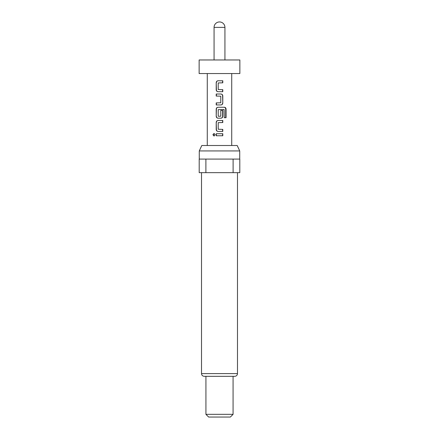 <?xml version="1.0" encoding="UTF-8"?>
<svg xmlns="http://www.w3.org/2000/svg" width="439" height="439" viewBox="0 0 439 439"><rect width="100%" height="100%" fill="white"/><g stroke="black" fill="none" stroke-linecap="round" stroke-linejoin="round"><path stroke-width="0.66" d="M214.177 133.494L213.283 134.746L214.177 135.997M215.17 134.746L214.012 133.483L212.915 134.746L214.012 136.013L215.17 134.746M214.067 27.383A5.433 5.433 0 0 1 219.5 21.95A5.433 5.433 0 0 1 224.933 27.383L214.067 27.383L214.067 59.967M239.864 59.967L199.136 59.967L199.136 73.543L239.864 73.543L239.864 59.967M199.268 150.934L201.803 145.501L237.197 145.501L239.732 150.934L199.268 150.934L199.268 159.083M237.488 373.6L201.512 373.6C201.655 375.235 202.56 376.141 204.223 376.316L234.777 376.316C236.44 376.141 237.345 375.235 237.488 373.6L237.488 172.659M233.076 414.334L230.36 417.05L208.64 417.05L205.924 414.334L233.076 414.334L233.076 376.316M222.787 80.776L218.079 80.776C216.932 80.886 216.312 81.522 216.213 82.68L216.213 89.808C216.312 90.966 216.932 91.597 218.079 91.707L222.787 91.707L222.787 89.671L218.21 89.534L218.21 82.949L222.787 82.817L222.787 80.776M220.921 94.017L216.213 94.017L216.213 96.053L220.79 96.19L220.79 102.775L216.213 102.907L216.213 104.948L220.921 104.948C222.068 104.839 222.688 104.202 222.787 103.044L222.787 95.916C222.688 94.758 222.068 94.127 220.921 94.017M224.384 107.253L218.079 107.253C216.932 107.363 216.312 107.994 216.213 109.157L216.213 116.286C216.312 117.443 216.932 118.075 218.079 118.184L220.921 118.184C222.068 118.075 222.688 117.443 222.787 116.286L222.787 110.447L220.79 110.447L220.79 116.236L218.21 116.236L218.21 109.651L224.131 109.514L224.258 117.707L226.058 117.707L226.058 109.157C225.981 107.994 225.426 107.363 224.384 107.253M222.787 120.495L218.079 120.495C216.932 120.599 216.312 121.235 216.213 122.393L216.213 129.521C216.312 130.679 216.932 131.31 218.079 131.42L222.787 131.42L222.787 129.384L218.21 129.247L218.21 122.662L222.787 122.53L222.787 120.495M222.787 133.73L216.213 133.73L216.213 135.766L222.787 135.766L222.787 133.73M233.109 172.659L239.798 172.659L239.798 159.083L205.891 159.083L205.891 172.659L233.109 172.659L233.109 159.083M205.891 159.083L199.202 159.083L199.202 172.659L205.891 172.659M222.6 135.766L222.6 133.73M216.4 133.73L216.4 135.766M216.213 89.808L216.4 89.808C216.487 90.966 217.075 91.597 218.156 91.707M216.213 82.68L216.4 89.808M218.156 80.776C217.075 80.886 216.487 81.522 216.4 82.68M222.6 82.817L222.6 80.776M222.6 91.707L222.6 89.671M216.4 94.017L216.4 96.053M222.787 95.916L222.6 95.916C222.513 94.758 221.925 94.127 220.844 94.017M222.787 103.044L222.6 95.916M220.844 104.948C221.925 104.839 222.513 104.202 222.6 103.044M216.4 102.907L216.4 104.948M225.695 117.707L225.695 109.157L226.058 109.157M225.695 109.157C225.624 107.994 225.097 107.363 224.109 107.253M218.156 107.253C217.075 107.363 216.487 107.994 216.4 109.157L216.213 109.157M216.4 109.157L216.213 116.286M216.4 116.286C216.487 117.443 217.075 118.075 218.156 118.184M220.844 118.184C221.925 118.075 222.513 117.443 222.6 116.286L222.787 116.286M222.6 116.286L222.6 110.447M216.213 129.521L216.4 129.521C216.487 130.679 217.075 131.31 218.156 131.42M216.213 122.393L216.4 129.521M218.156 120.495C217.075 120.599 216.487 121.235 216.4 122.393M222.6 122.53L222.6 120.495M222.6 131.42L222.6 129.384M212.915 134.746L213.283 134.746M224.933 27.383L224.933 59.967M239.732 159.083L239.732 150.934M231.721 73.543L231.721 145.501M207.279 73.543L207.279 145.501M205.924 414.334L205.924 376.316M201.512 373.6L201.512 172.659"/></g></svg>
